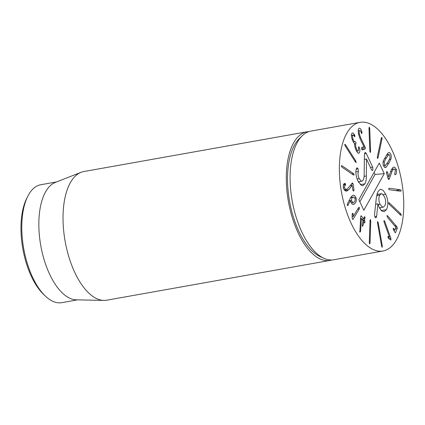 <?xml version="1.0" encoding="UTF-8"?>
<svg xmlns="http://www.w3.org/2000/svg" width="425" height="425" viewBox="0 0 425 425"><rect width="100%" height="100%" fill="white"/><g stroke="black" fill="none" stroke-linecap="round" stroke-linejoin="round"><path stroke-width="0.64" d="M331.824 259.973A65.338 30.573 -100.1 0 1 329.954 260.44A65.338 30.573 -100.1 0 1 292.358 217.834A65.338 30.573 -100.1 0 1 293.595 142.954A65.338 30.573 -100.1 0 1 307.041 131.787A65.338 30.573 -100.1 0 1 308.959 131.575M27.79 196.276L26.748 198.337A57.715 27.009 79.9 0 0 43.918 294.743L45.602 296.321A59.893 28.023 -100.1 0 1 27.79 196.276A59.893 28.023 -100.1 0 1 28.48 194.969A59.893 28.023 -100.1 0 1 40.805 184.732L56.568 181.927M77.568 299.853L61.806 302.664A59.893 28.023 -100.1 0 1 45.602 296.321M103.822 300.422L76.24 299.827A59.893 28.023 -100.1 0 1 40.768 245.576A59.893 28.023 -100.1 0 1 55.33 182.41L81.01 172.332A65.338 30.573 79.9 0 0 70.327 182.718A65.338 30.573 79.9 0 0 68.234 254.729A65.338 30.573 79.9 0 0 103.822 300.422A65.338 30.573 79.9 0 0 106.686 300.204L329.954 260.44M307.041 131.787L83.773 171.551A65.338 30.573 79.9 0 0 81.01 172.332M379.759 195.102C378.473 197.699 378.59 200.759 380.093 204.282L382.521 207.124L383.217 207.172L384.768 205.796C386.054 203.192 385.937 200.106 384.413 196.541L382.001 193.752L381.326 193.71L379.759 195.102L376.635 195.659M380.093 204.282L378.144 204.627M376.608 216.405L376.337 217.472L375.631 217.807L374.903 216.925L374.521 214.545L376.306 198.013L377.984 191.404L380.428 189.231L383.122 190.288L385.719 194.204C388.28 199.931 388.524 205.078 386.453 209.653L384.104 211.74L381.528 210.832L379.127 207.336L377.905 203.814L376.608 216.405L374.813 216.723M377.905 203.814L375.636 204.223M376.337 217.472L375.381 217.643M386.453 209.653L381.252 210.577M380.205 207.708L379.929 208.845M377.172 193.396L377.735 194.352M358.365 171.477C357.765 173.65 358.041 176.046 359.194 178.665L361.293 181.172L361.903 181.22L363.168 180.115C363.837 178.888 364.177 177.034 364.177 174.548L364.395 155.539L364.82 152.766L365.473 152.442L366.276 153.436L372.709 167.179L372.895 170.127L372.194 170.478L371.408 169.511L366.483 158.992L366.329 175.977C366.366 179.414 365.898 182.033 364.926 183.828L362.801 185.693L361.675 185.587L357.946 181.119C355.858 175.918 355.342 171.764 356.4 168.661L357.048 167.726L358.126 168.789L358.365 171.477L355.916 171.913M359.194 178.665L357.096 179.037M358.62 181.804L358.541 182.261M366.329 175.977L364.092 176.375M366.446 159.051L364.353 159.428M366.483 158.992L364.353 159.375M372.895 170.127L371.918 170.303M366.276 153.436L364.517 153.749M346.657 133.508A65.338 30.573 -100.1 0 1 360.103 122.336A65.338 30.573 -100.1 0 1 401.657 181.305A65.338 30.573 -100.1 0 1 383.015 250.989A65.338 30.573 -100.1 0 1 345.413 208.383A65.338 30.573 -100.1 0 1 346.657 133.508M358.854 199.66L379.281 163.035L384.258 173.671L363.832 210.29L358.854 199.66M344.17 189.715L346.327 189.332L347.932 188.333L352.421 182.947L353.09 183.775L354.014 190.246L353.558 191.096L352.856 190.267L352.118 185.321L348.845 189.672L346.587 191.101C344.872 191.038 343.761 189.757 343.272 187.255C343.113 184.965 343.618 183.653 344.787 183.313L345.706 184.115L344.42 187.17C344.691 188.583 345.323 189.306 346.327 189.332L344.186 189.736M346.954 191.064L346.587 191.101M356.187 162.414L355.459 162.074L345.121 145.759L344.739 144.362L345.467 144.697L355.805 161.011L356.033 162.589M362.185 149.935L361.606 148.851L361.733 147.528L363.965 146.721L360.331 139.326L358.636 134.459C357.935 130.921 358.121 128.823 359.199 128.169C360.31 128.169 361.197 129.402 361.872 131.862L361.85 133.652L361.271 132.759C360.809 131.182 360.294 130.448 359.731 130.555C359.12 130.905 359.019 132.111 359.433 134.173L360.634 137.642L365.314 147.682L365.171 148.947L362.212 149.929M359.784 130.544L358.227 130.826L359.784 130.544M378.032 157.84L377.474 158.424L377.336 156.974L381.315 137.976L381.878 137.397L382.011 138.842L378.032 157.84L377.294 157.972M388.71 163.413L386.352 166.993L385.417 167.514L384.864 167.471L383.605 166.026C382.877 164.369 382.824 162.573 383.446 160.634L387.924 152.968L389.412 152.49L390.671 153.935C391.398 155.593 391.452 157.388 390.83 159.327L388.71 163.413L386.962 163.726M389.247 189.736L388.556 188.918L389.087 188.259L400.525 189.773L401.216 190.591L400.685 191.25L389.247 189.736M395.181 232.661L395.595 232.587L394.868 232.231L393.55 229.898L393.189 228.326L393.986 228.809L394.814 230.137L395.946 227.311L387.547 217.488L386.984 215.645L387.573 215.757L396.939 226.828L397.258 228.438L395.425 232.773M386.984 215.645L387.573 215.757L386.941 215.873M393.736 230.233L394.814 230.137M377.517 222.748L377.644 221.441L378.207 222.636L382.303 246.032L382.176 247.339L381.613 246.144L377.517 222.748L378.207 222.636M360.735 216.346L361.404 215.958L363.593 219.061L364.183 217.133L364.857 216.644L364.969 218.248L364.469 220.113L365.006 222.317L364.374 222.7L363.906 222.232L363.003 225.601L362.334 226.095L362.222 224.485L363.104 220.894L361.42 218.508L360.554 231.205L359.842 232.167L360.735 216.346M361.107 215.778L361.404 215.958L360.836 216.059M362.01 219.343L363.688 219.002M364.65 222.859L364.374 222.7M364.002 222.169L362.769 222.434M362.599 226.254L362.334 226.095M353.223 216.506L358.668 207.448L359.449 207.411L359.316 208.893L353.233 219.013L352.824 219.401L352.394 219.056L352.182 217.664L352.144 214.418L352.352 213.414L353.053 213.414L353.223 216.506L352.171 216.692M358.668 207.448L359.449 207.411M352.352 213.414L353.053 213.414L352.283 213.552M370.037 220.421L370.441 219.497L370.77 220.92L370.021 243.01L369.612 243.939L369.283 242.51L370.037 220.421M383.972 220.501L384.752 221.409L390.835 238.282L390.973 240.029L388.625 238.579L388.083 237.724L387.983 236.268L389.544 237.24L384.099 222.132L384.067 220.442M388.593 202.953L389.284 202.884L400.743 213.844L401.28 215.087L400.594 215.156L389.13 204.191L388.593 202.953L388.806 202.635M401.28 215.087L401.072 215.401M388.604 179.456L388.933 179.398L388.227 178.925L386.474 172.731L386.755 171.578L387.488 172.035L388.827 176.768L391.106 170.319L392.886 167.519L393.778 167.137L394.894 167.333L396.36 169.591C396.833 171.881 396.578 173.538 395.601 174.574L394.671 174.271L395.362 170.345L394.533 169.076L393.375 169.203L392.1 171.179L389.528 178.404L388.763 179.472M370.584 151.443L370.26 152.517L369.846 151.141L368.974 128.169L369.298 127.096L369.713 128.472L370.584 151.443L369.877 151.571M354.705 136.797L354.296 136.292C353.77 135.288 353.281 134.985 352.83 135.373C352.32 136.101 352.415 137.434 353.106 139.379C353.903 141.403 354.583 142.141 355.151 141.583L355.911 142.263L355.943 143.783C355.374 144.596 355.486 146.136 356.277 148.405C357.074 150.53 357.786 151.321 358.424 150.785L358.615 146.689L359.481 147.958C360.039 150.206 359.954 151.879 359.226 152.968L358.705 153.282L357.531 152.692L355.608 149.148C354.716 146.407 354.381 144.521 354.593 143.491L354.572 143.438C353.919 143.135 353.196 141.998 352.405 140.027C351.268 136.786 351.135 134.512 352.001 133.216L352.543 132.892L353.271 133.115L354.817 135.378L354.811 136.818M351.433 135.49L353.138 135.187L351.438 135.623M353.329 142.035L355.151 141.583M356.543 151.252L358.424 150.785M353.595 173.666L354.19 174.792L353.542 175.058L341.859 167.073L341.264 165.947L341.913 165.681L353.595 173.666L351.942 173.963M354.19 174.792L353.542 175.058M341.264 165.947L341.913 165.681L341.28 165.792M347.57 205.567L347.953 205.498L347.236 205.089L347.326 204.127L350.397 197.997L352.155 195.675L353.255 195.187L354.477 195.415L356.028 197.811C356.713 200.372 356.192 202.39 354.471 203.867L353.403 204.34L352.24 204.133L350.758 201.971L350.54 200.451L347.751 205.588M352.654 197.343C351.629 198.178 351.3 199.373 351.677 200.935L352.644 202.343L354.041 202.146C355.072 201.307 355.396 200.101 355.018 198.533L354.057 197.136L350.535 197.721M351.677 200.935L350.588 201.126M350.54 200.451L349.037 200.717M348.234 205.132L347.31 205.296M354.471 203.867L352.431 204.234M356.028 197.811L354.832 198.023M353.106 139.379L352.235 139.533M355.943 143.783L354.546 144.027M356.277 148.405L355.406 148.559M359.481 147.958L358.652 148.107M354.567 134.821L351.433 135.378M359.226 152.968L358.116 153.17M396.36 169.591L395.16 169.803M395.601 174.574L394.889 174.702M389.528 178.404L388.147 178.649M388.827 176.768L387.674 176.975M389.528 237.256L388.014 237.527M353.159 213.961L352.15 214.142M353.207 216.474L352.171 216.654M361.42 218.508L360.49 218.673M361.409 218.556L360.49 218.721M360.554 231.205L359.656 231.365M364.862 220.867L363.104 221.181M397.258 228.438L395.362 228.778M384.269 161.755L384.391 164.688L385.401 165.532L388.03 161.925L390.007 158.206L389.884 155.274L388.875 154.429L386.251 158.026L384.269 161.755L383.127 161.962M390.83 159.327L389.358 159.593M388.402 154.684L386.468 155.024M386.352 166.993L384.551 167.317M361.872 131.862L361.022 132.016M364.714 146.035L363.715 146.216M365.171 148.947L361.818 149.547M344.42 187.17L343.288 187.372M352.118 185.321L349.95 185.709M353.09 183.775L351.167 184.121M359.826 201.737L375.062 174.425L374.085 172.348M384.258 173.671L375.062 174.425M302.18 135.83L299.163 138.8A62.826 29.399 79.9 0 0 294.557 145.005A62.826 29.399 79.9 0 0 290.865 207.703A62.826 29.399 79.9 0 0 320.137 256.578L323.993 258.326A65.338 30.573 -100.1 0 1 293.547 207.49A65.338 30.573 -100.1 0 1 297.388 142.279A65.338 30.573 -100.1 0 1 302.18 135.83A65.338 30.573 -100.1 0 1 310.829 131.113L360.103 122.336M383.015 250.989L333.742 259.765A65.338 30.573 -100.1 0 1 323.993 258.326M385.719 194.204L383.244 194.645M364.926 183.828L360.272 184.657M358.126 168.789L356.272 169.118M372.709 167.179L370.499 167.572M355.996 143.719L354.551 143.979M359.311 147.411L358.551 147.549M354.817 135.378L353.797 135.559M369.713 128.472L368.99 128.6M393.375 169.203L391.398 169.554M392.1 171.179L390.718 171.429M387.488 172.035L386.415 172.226M400.743 213.844L399.468 214.072M389.284 202.884L388.588 203.012M390.835 238.282L388.732 238.659M384.752 221.409L383.929 221.553M370.021 243.01L369.304 243.137M370.77 220.92L370.01 221.058M353.233 219.013L352.447 219.157M359.316 208.893L357.616 209.196M363.003 225.601L362.18 225.749M360.474 231.742L359.715 231.875M363.922 222.185L362.78 222.387M364.491 220.336L362.908 220.617M364.469 220.113L362.764 220.416M364.969 218.248L363.832 218.45M382.303 246.032L381.613 246.155M393.986 228.809L393.173 228.953M394.756 230.148L393.784 230.318M396.939 226.828L395.733 227.04M396.18 225.808L394.878 226.042M400.525 189.773L395.845 190.607M386.251 158.026L384.545 158.328M382.011 138.842L381.103 139.007M361.988 132.324L361.181 132.467M359.433 134.173L358.61 134.321M360.634 137.642L359.651 137.817M365.314 147.682L361.532 148.357M345.467 144.697L344.728 144.829M355.805 161.011L354.891 161.176M345.706 184.115L343.554 184.498M345.328 184.928L343.294 185.289M348.845 189.672L344.776 190.395M354.014 190.246L352.888 190.442M381.326 193.71L376.874 194.501M383.217 207.172L379.382 207.857M358.317 181.857L361.903 181.22M353.35 197.035L350.646 197.519M353.356 202.449L351.103 202.847M391.467 169.4L393.911 168.969M362.791 222.349L363.959 222.142M362.031 219.374L363.635 219.093M393.794 230.339L394.793 230.159M385.401 165.532L383.536 165.867M388.875 154.429L386.585 154.838"/></g></svg>
